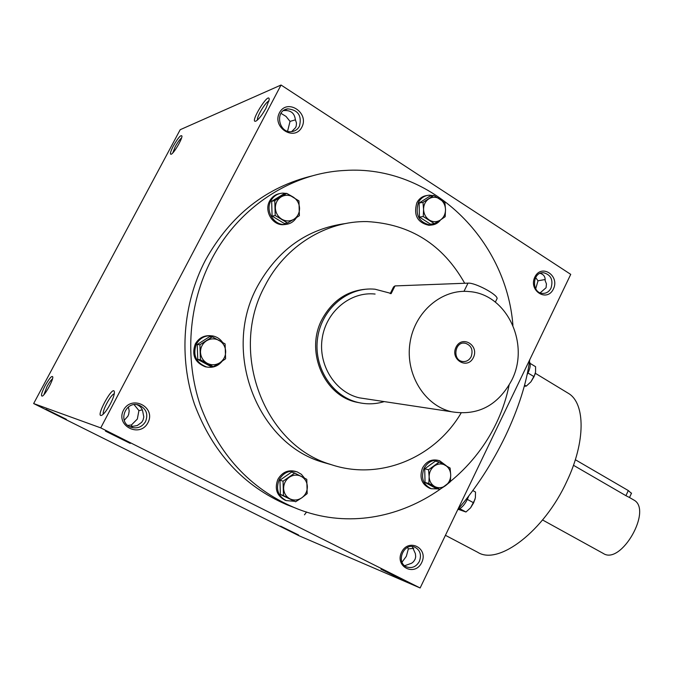 <?xml version="1.0" encoding="UTF-8"?>
<svg xmlns="http://www.w3.org/2000/svg" width="673" height="673" viewBox="0 0 673 673"><rect width="100%" height="100%" fill="white"/><g stroke="black" fill="none" stroke-linecap="round" stroke-linejoin="round"><path stroke-width="1.01" d="M413.76 548.31L408.343 548.907L407.502 547.477M408.343 548.907L406.324 556.327L402.017 562.14M404.692 565.715L411.657 563.217L413.575 561.652L415.148 559.137L415.687 556.815L415.401 553.702L412.221 546.552M114.284 393.823C111.079 394.025 101.732 411.371 103.373 414.072M145.578 421.542C148.38 414.097 146.243 408.654 139.176 405.205C125.548 399.93 117.026 422.476 130.89 427.187C137.166 429.004 142.062 427.119 145.578 421.542M130.04 426.817L137.267 425.546L141.675 422.333L143.046 420.103L143.812 416.949L142.777 411.649C142.247 408.435 140.304 406.113 136.972 404.692M147.967 422.652C156.262 407.157 131.689 394.403 123.512 410.16C115.176 425.874 140.018 438.367 147.967 422.652M124.227 420.322L127.895 416.2L128.686 414.299L129.182 410.925L128.4 406.938M142.323 409.865L138.924 410.58L134.12 404.666M138.924 410.58L137.334 419.052L131.395 424.991L127.828 425.42M306.61 511.985L304.465 514.82M553.399 289.003C560.029 275.585 541.361 263.412 534.833 277.057C528.162 290.652 547.014 302.631 553.399 289.003M551.027 288.111C553.416 279.909 550.943 274.786 543.624 272.75C532.242 271.556 531.157 292.999 542.573 293.394C546.283 293.512 549.101 291.754 551.027 288.111M545.189 279.514L538.03 280.792L535.59 277.545M538.03 280.792L535.691 288.759M301.857 127.147C309.588 112.702 287.085 98.031 279.463 112.736C271.682 127.382 294.438 141.826 301.857 127.147M299.435 126.28C302.051 115.781 298.164 109.977 287.8 108.849C274.365 110.296 278.588 133.784 291.838 131.614C295.211 131.126 297.744 129.351 299.435 126.28M295.497 119.819L290.038 121.384L286.017 116.412L280.969 113.35M290.038 121.384L287.59 131.201M130.125 443.347L105.568 431.174C103.406 429.635 128.762 442.052 130.385 443.322L130.125 443.347M402.067 579.588L380.952 569.198L402.067 579.588M45.941 409.201L66.391 419.313L45.941 409.201M280.582 526.143L298.534 534.976L280.582 526.143M291.636 131.639L295.59 127.626L296.246 125.944L296.473 122.991L295.304 119.458C294.505 112.955 290.585 110.002 283.543 110.599M540.2 292.831L546.064 287.75L546.442 283.897L545.13 280.532C545.408 276.839 543.75 274.441 540.15 273.339M33.65 403.556L180.196 129.704L281.045 85.025L100.74 427.877L33.65 403.556L298.795 535.658L420.137 587.975L100.74 427.877M421.719 562.527C428.785 548.209 408.528 537.702 401.571 552.23C394.462 566.725 414.921 577.013 421.719 562.527M293.924 507.434L286.858 504.742C243.365 485.914 212.575 452.433 194.497 404.28C178.665 357.784 182.677 303.834 205.374 260.3C230.578 215.015 266.483 186.8 313.105 175.661M281.045 85.025L570.738 274.365L420.137 587.975M266.079 107.991L269.2 99.671C269.52 90.005 248.295 124.682 256.119 121.014C259.038 119.071 262.352 114.73 266.079 107.991M173.34 145.991C178.143 137.721 181.02 134.423 181.962 136.097C182.164 139.269 173.937 153.183 171.253 154.226C169.672 154.563 170.362 151.82 173.34 145.991M110.305 404.01C112.946 398.87 114.317 394.992 114.427 392.393C113.922 382.457 93.597 420.078 102.203 415.022C104.567 413.281 107.268 409.613 110.305 404.01M45.133 385.679C49.432 378.142 51.998 375.248 52.805 376.981C53.217 380.119 45.343 394.622 42.449 396.052C40.565 396.447 41.457 392.99 45.133 385.679M461.072 413.071C434.75 457.985 379.421 481.237 330.51 464.395C264.481 445.206 228.383 352.215 264.918 285.882C285.243 245.805 326.498 220.702 367.206 221.594C410.387 224.042 442.884 244.602 464.69 283.266M361.165 403.093L356.572 402.202C323.797 395.539 304.844 350.936 322.182 319.069C332.655 300.166 347.916 290.164 367.971 289.062M331.596 464.757L322.359 462.124C257.111 443.154 221.459 351.567 257.507 286.235C277.932 249.582 307.368 228.669 345.804 223.503M509.082 385.183C489.843 480.758 385.141 546.383 293.807 507.383C249.818 488.346 218.683 454.426 200.386 405.609C184.377 358.473 188.448 303.75 211.44 259.61C238.595 207.04 291.401 173.037 344.711 170.471C431.183 164.599 506.306 239.336 512.927 325.311M445.425 535.313L477.746 552.306C498.449 565.766 544.238 531.09 566.902 481.212C585.712 441.816 585.401 403.421 568.508 393.419L567.289 392.679M457.909 509.326C476.316 487.891 492.182 463.411 505.507 435.86C518.53 408.318 526.606 382.954 529.735 359.761M43.871 394.757L47.009 386.563C49.179 382.584 51.022 380.009 52.511 378.832M172.751 152.956L175.232 146.706C177.68 142.289 179.792 139.37 181.575 137.94M268.948 101.11C265.902 101.371 256.354 117.136 257.473 120.038M131.395 424.991L132.345 426.943M419.363 561.417C421.727 554.905 420.196 550.144 414.77 547.132C403.716 542.144 395.371 562.687 406.744 566.952C412.044 568.592 416.251 566.75 419.363 561.417M575.331 459.726L628.304 490.558L631.425 493.351M629.549 497.54L625.932 495.681L628.304 490.558M573.472 465.287L625.932 495.681M633.343 499.736L633.714 499.955C652.97 509.638 620.977 565.631 603.185 553.391L542.573 519.977M524.595 385.082L526.294 386.1L530.913 381.835L534.042 376.661L535.565 372.127L535.582 366.701L530.105 363.37M528.002 373.01L534.042 376.661M535.06 374.247L530.913 381.835M529.466 361.687C530.963 364.606 530.181 368.939 527.11 374.693M524.275 386.26L526.294 386.1M459.895 508.738L465.96 512.002L470.578 507.837L473.641 502.815L475.365 497.835L475.525 492.039L472.825 490.567M467.373 499.408L473.641 502.815M475.02 499.358L470.578 507.837M468.761 495.984C465.994 503.244 462.292 507.863 457.657 509.84M458.641 509.461L465.96 512.002M444.903 202.623L445.509 209.589L445.181 216.689L440.268 220.105C443.709 217.69 445.459 214.182 445.509 209.589C445.282 204.987 443.389 201.446 439.848 198.956C436.154 196.743 432.495 196.693 428.869 198.813C425.386 201.227 423.62 204.752 423.569 209.387C423.813 214.022 425.723 217.572 429.307 220.046C433.017 222.225 436.668 222.25 440.268 220.105L434.405 223.663L423.258 216.538L423.569 209.387L422.964 202.371L433.833 195.431L444.903 202.623M426.909 195.515C422.476 196.121 419.119 198.543 416.848 202.783C413.365 215.091 417.369 222.595 428.852 225.287L431.326 225.068M432.907 195.591L429.5 195.178C424.604 195.456 420.903 197.904 418.396 202.531C414.905 214.864 418.917 222.384 430.417 225.085C434.573 225.043 437.98 223.301 440.638 219.861M433.833 195.431L429.946 196.104L419.128 203.002L419.422 217.085L430.518 224.168L434.405 223.663M419.422 217.085L423.258 216.538M419.128 203.002L422.964 202.371M450.111 468.038L450.717 474.97L450.38 481.666L445.56 485.645C448.941 482.995 450.658 479.437 450.717 474.97C450.489 470.52 448.63 467.247 445.147 465.144C441.522 463.318 437.921 463.596 434.363 465.985C430.939 468.635 429.197 472.21 429.147 476.72C429.391 481.195 431.267 484.476 434.783 486.562C438.426 488.354 442.018 488.051 445.56 485.645L439.789 489.397L428.844 483.466L429.147 476.72L428.55 469.737L439.233 462.031L450.111 468.038M438.241 460.382L437.963 460.315C431.351 458.961 426.186 461.535 422.484 468.029C419.153 477.561 421.576 484.316 429.753 488.304L430.779 488.581M446.443 465.876L439.528 460.669C432.899 459.314 427.734 461.888 424.024 468.408C420.684 477.965 423.107 484.737 431.292 488.724L437.972 488.901M439.233 462.031L435.372 461.148L424.739 468.803L425.033 482.448L435.927 488.354L439.789 489.397M425.033 482.448L428.844 483.466M424.739 468.803L428.55 469.737M306.779 479.327L307.182 493.62L301.765 497.818C305.475 495.025 307.342 491.29 307.359 486.604C307.081 481.944 305.012 478.52 301.159 476.333C297.155 474.431 293.192 474.743 289.281 477.258C285.537 480.051 283.653 483.811 283.627 488.531C283.93 493.225 286.025 496.657 289.912 498.828C293.941 500.687 297.895 500.359 301.765 497.818L295.582 501.764L283.476 495.597L283.047 481.203L294.749 473.085L306.779 479.327M296.078 471.554L295.91 471.504C288.271 469.468 282.265 472.076 277.89 479.319C274.382 488.674 276.721 495.606 284.889 500.123L285.579 500.384M304.499 478.099L301.378 474.322L297.197 471.899C289.541 469.863 283.518 472.48 279.144 479.74C275.627 489.12 277.966 496.068 286.151 500.594L294.219 501.267M294.749 473.085L291.586 472.084L279.943 480.152L280.363 494.462L295.582 501.764M280.363 494.462L283.476 495.597M279.943 480.152L283.047 481.203M225.102 343.895L225.59 358.785L219.793 362.789C223.714 360.047 225.682 356.244 225.682 351.373C225.362 346.511 223.15 342.851 219.053 340.395C214.796 338.233 210.59 338.376 206.451 340.807C202.48 343.541 200.495 347.369 200.495 352.282C200.832 357.186 203.069 360.854 207.208 363.285C211.499 365.414 215.688 365.246 219.793 362.789L213.307 366.726L200.428 359.752L199.923 344.744L212.315 336.837L225.102 343.895M210.329 335.684C203.717 335.356 198.712 338.115 195.305 343.97C191.469 354.915 194.808 362.52 205.307 366.785L207.435 367.138M222.595 342.406C220.164 338.956 216.908 336.803 212.828 335.953C205.66 334.994 200.175 337.695 196.381 344.063C192.545 355.033 195.885 362.654 206.409 366.928C212.752 368.173 218.01 366.263 222.166 361.208M212.315 336.837L209.555 336.668L197.231 344.526L197.744 359.432L210.548 366.364L213.307 366.726M197.744 359.432L200.428 359.752M197.231 344.526L199.923 344.744M298.955 200.924L299.376 215.68L293.857 219.272C297.634 216.731 299.527 213.055 299.552 208.235C299.258 203.406 297.146 199.679 293.226 197.071C289.138 194.733 285.108 194.682 281.121 196.911C277.301 199.444 275.383 203.137 275.366 208.007C275.669 212.878 277.806 216.605 281.768 219.196C285.882 221.493 289.903 221.518 293.857 219.272L287.556 222.999L275.215 215.52L274.777 200.638L286.698 193.361L298.955 200.924M279.581 193.614C275.173 194.514 271.842 197.004 269.604 201.092C264.043 210.834 272.136 225.009 282.971 224.715L286.092 224.403M286.353 193.437L282.904 193.109C277.57 193.445 273.558 196.011 270.849 200.815C265.288 210.59 273.389 224.799 284.25 224.504C289.483 224.412 293.554 222.124 296.448 217.623M293.378 197.164L287.312 193.689M286.698 193.361L283.526 194.076L271.665 201.311L272.102 216.1L284.385 223.537L287.556 222.999M272.102 216.1L275.215 215.52M271.665 201.311L274.777 200.638M471.176 356.682C473.329 349.859 471.344 345.358 465.22 343.18C454.864 341.026 451.995 360.047 462.452 361.485C466.246 361.939 469.157 360.333 471.176 356.682M390.197 293.664L393.554 286.95L395.001 285.916L468.013 283.14C474.785 282.441 497.204 294.269 497.128 298.476L496.565 299.62M511.615 380.447C530.29 344.643 507.341 294.438 469.687 291.619C442.211 288.397 414.534 311.7 409.983 342.936C405.104 374.112 424.512 405.558 451.541 411.758C477.813 416.049 497.835 405.609 511.615 380.447M375.105 294.051C350.574 291.3 326.102 311.414 322.19 338.326C317.984 365.178 335.305 392.367 359.424 397.852L366.793 398.963M473.38 357.573C479.513 345.291 462.057 334.725 456.025 347.192C449.867 359.618 467.474 370.024 473.38 357.573M390.399 293.26L375.113 289.23C348.463 286.404 321.938 308.301 317.673 337.56C313.105 366.768 331.856 396.33 358.011 402.437C366.844 404.523 375.584 404.246 384.241 401.596M395.001 285.916L391.139 293.638M468.013 283.14L463.983 291.342M139.176 405.205L137.586 404.793M287.8 108.849L283.813 110.406M543.624 272.75L541.958 272.834M322.359 462.124L330.51 464.395M286.858 504.742L293.807 507.383M535.329 373.296L568.508 393.419M631.543 493.099L629.507 497.507L633.714 499.955M430.417 225.085L428.852 225.287M431.292 488.724L429.753 488.304M286.151 500.594L284.889 500.123M206.409 366.928L205.307 366.785M284.25 224.504L282.971 224.715M465.22 343.18L463.554 343.104M451.541 411.758L359.424 397.852M495.336 302.143L497.128 298.476M358.011 402.437L356.572 402.202"/></g></svg>
